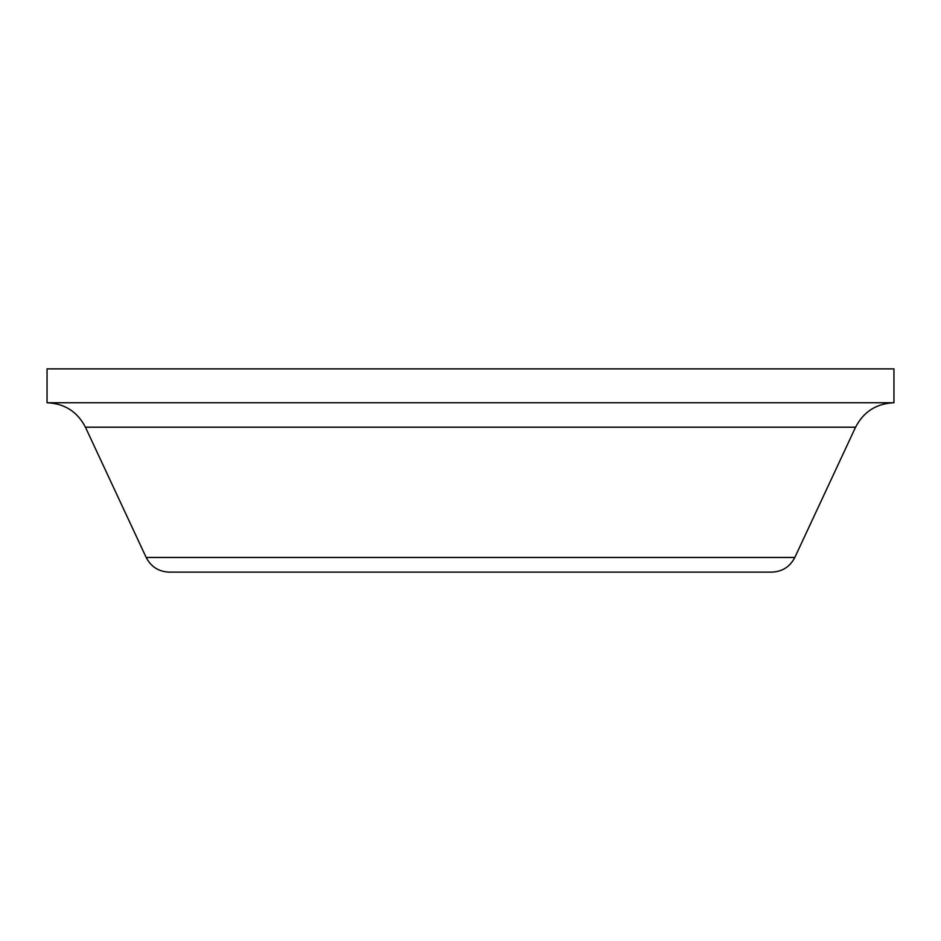 <?xml version="1.0" encoding="UTF-8"?>
<svg xmlns="http://www.w3.org/2000/svg" width="941" height="941" viewBox="0 0 941 941"><rect width="100%" height="100%" fill="white"/><g stroke="black" fill="none" stroke-linecap="round" stroke-linejoin="round"><path stroke-width="1.41" d="M771.808 572.128C782.312 571.681 789.981 566.788 794.827 557.46C789.981 566.788 782.312 571.681 771.808 572.128L169.192 572.128C158.688 571.681 151.019 566.788 146.173 557.46C151.019 566.788 158.688 571.681 169.192 572.128M794.827 557.46L855.569 427.202C863.65 411.652 876.447 403.501 893.95 402.748L893.95 368.872L47.05 368.872L47.05 402.748C64.553 403.501 77.35 411.652 85.431 427.202L146.173 557.46L794.827 557.46M47.05 402.748L893.95 402.748M85.431 427.202L855.569 427.202"/></g></svg>
